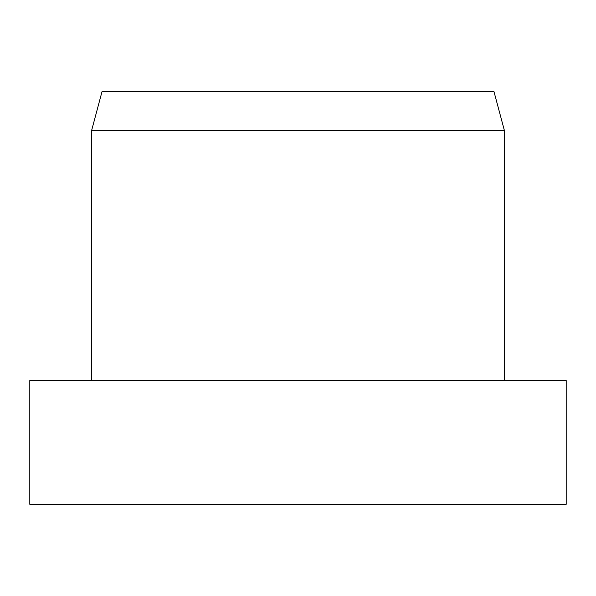 <?xml version="1.0" encoding="UTF-8"?>
<svg xmlns="http://www.w3.org/2000/svg" width="596" height="596" viewBox="0 0 596 596"><rect width="100%" height="100%" fill="white"/><g stroke="black" fill="none" stroke-linecap="round" stroke-linejoin="round"><path stroke-width="0.89" d="M298 380.524L29.8 380.524L29.8 504.305L566.2 504.305L566.2 380.524L298 380.524M91.695 130.189L102.005 91.695L493.995 91.695L504.305 130.189L91.695 130.189L91.695 380.524M504.305 130.189L504.305 380.524"/></g></svg>
